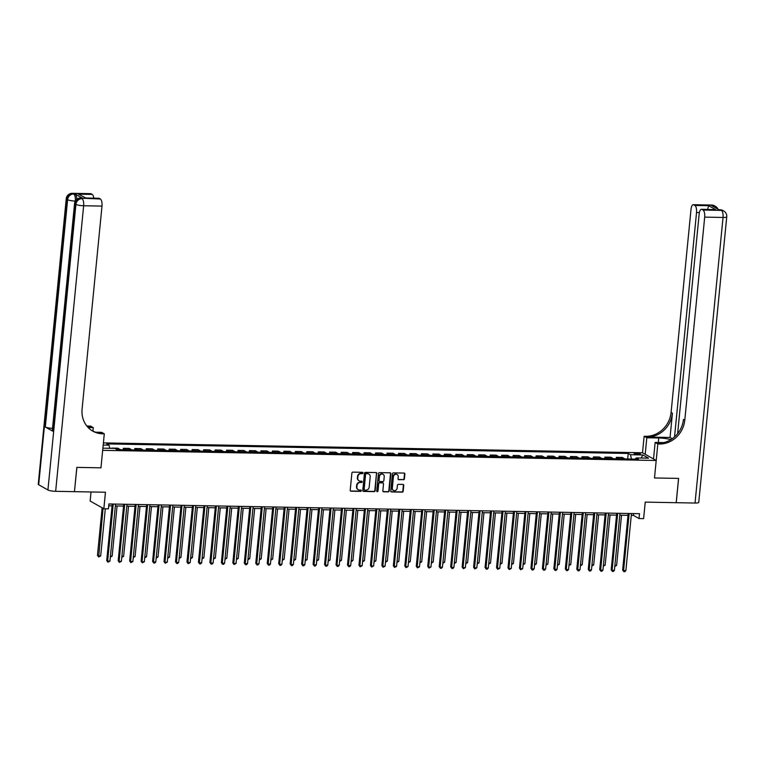 <?xml version="1.0" encoding="UTF-8"?>
<svg xmlns="http://www.w3.org/2000/svg" width="765" height="765" viewBox="0 0 765 765"><rect width="100%" height="100%" fill="white"/><g stroke="black" fill="none" stroke-linecap="round" stroke-linejoin="round"><path stroke-width="1.15" d="M363.012 472.99A0.679 0.622 119.4 0 0 362.447 472.311L352.885 472.129A0.975 0.88 119.4 0 0 351.89 473.066L350.207 490.231A0.975 0.88 119.4 0 0 351.011 491.197L360.583 491.379A0.679 0.622 119.4 0 0 360.984 490.116A0.679 0.622 119.4 0 0 360.707 490.04L359.474 490.021A3.117 2.821 119.4 0 1 356.892 486.913L357.035 485.488A3.117 2.821 119.4 0 1 360.21 482.486L361.453 482.505A0.679 0.622 119.4 0 0 361.855 481.242A0.679 0.622 119.4 0 0 361.577 481.175L360.344 481.147A3.117 2.821 119.4 0 1 357.762 478.049L357.905 476.614A3.117 2.821 119.4 0 1 361.08 473.621L362.323 473.64A0.679 0.622 119.4 0 0 363.012 472.99M358.928 480.707A3.117 2.821 119.4 0 1 357.389 477.838L357.532 476.404A3.117 2.821 119.4 0 1 360.707 473.411L361.95 473.43A0.679 0.622 119.4 0 0 362.514 472.311M350.456 490.967A0.975 0.88 119.4 0 0 350.647 490.996L360.21 491.168A0.679 0.622 119.4 0 0 360.774 490.049M358.058 489.571A3.117 2.821 119.4 0 1 356.519 486.703L356.662 485.278A3.117 2.821 119.4 0 1 359.837 482.275L361.08 482.304A0.679 0.622 119.4 0 0 361.644 481.175M636.107 453.157A3.175 0.593 5.6 0 0 634.128 453.511A3.175 0.593 5.6 0 0 638.469 454.486A3.175 0.593 5.6 0 0 640.458 454.133A3.175 0.593 5.6 0 0 636.107 453.157M403.404 479.789A0.975 0.88 119.4 0 0 404.398 478.852L404.876 474.042A0.975 0.88 119.4 0 0 404.063 473.066L393.44 472.875A0.975 0.88 119.4 0 0 392.445 473.812L390.762 490.977A0.975 0.88 119.4 0 0 391.575 491.943L402.199 492.134A0.975 0.88 119.4 0 0 403.193 491.197L403.757 485.383A0.975 0.88 119.4 0 0 402.954 484.417L398.402 484.331A0.975 0.88 119.4 0 0 397.418 485.268L397.131 488.156A2.611 2.362 119.4 0 1 393.44 490.384A2.611 2.362 119.4 0 1 392.311 488.06L393.42 476.767A2.611 2.362 119.4 0 1 397.111 474.539A2.611 2.362 119.4 0 1 398.24 476.853L398.058 478.737A0.975 0.88 119.4 0 0 398.861 479.703L403.04 479.579A0.975 0.88 119.4 0 0 404.035 478.641L404.503 473.831A0.975 0.88 119.4 0 0 404.255 473.095M74.501 491.666L105.455 492.23L103.839 508.744L108.42 508.83L108.898 503.972L639.502 513.688L639.024 518.546L643.614 518.632L645.23 502.117L676.183 502.691L678.565 478.402L654.496 477.962L656.207 460.482L102.673 450.336L100.961 467.826L104.289 433.832L102.644 433.793A24.843 22.453 -60.6 0 1 92.833 431.154A24.843 22.453 -60.6 0 1 82.094 409.093L101.994 206.091L83.653 205.747L55.654 491.321L74.454 491.666L76.835 467.386L100.961 467.826L76.883 467.386L74.454 491.646M376.877 473.525A0.975 0.88 119.4 0 0 376.064 472.56L365.441 472.359A0.975 0.88 119.4 0 0 364.446 473.296L362.763 490.461A0.975 0.88 119.4 0 0 363.576 491.426L374.2 491.627A0.975 0.88 119.4 0 0 375.194 490.69L376.504 473.315A0.975 0.88 119.4 0 0 376.256 472.579M379.44 472.617L390.064 472.808A0.975 0.88 119.4 0 1 390.877 473.784L389.194 490.948A0.975 0.88 119.4 0 1 388.199 491.885L383.647 491.799A0.975 0.88 119.4 0 1 382.844 490.824L383.523 483.872A0.975 0.88 119.4 0 0 382.72 482.897L379.708 482.839A0.975 0.88 119.4 0 0 378.713 483.776L377.996 491.025A0.679 0.622 119.4 0 1 377.03 491.608A0.679 0.622 119.4 0 1 376.734 491.006L378.445 473.554A0.975 0.88 119.4 0 1 379.44 472.617M103.399 442.897L642.514 452.765L656.207 460.482M102.883 448.166L114.731 448.386L116.969 449.648L638.402 459.191L636.164 457.929L635.428 459.143M103.189 445.067L109.032 445.173L109.758 448.29M627.683 459L628.228 453.463L106.794 443.91L109.032 445.173M628.228 453.463L630.465 454.726L642.849 454.955L648.538 458.159L636.164 457.929M91.035 491.972L90.146 501.037L103.839 508.744M631.278 515.381L633.477 515.419L639.024 518.546M108.716 505.808L112.082 505.875M115.352 505.933L123.547 506.086M126.818 506.143L135.013 506.296M138.283 506.353L146.478 506.506M149.749 506.564L157.944 506.717M161.214 506.774L169.409 506.927M172.68 506.985L180.875 507.138M184.145 507.195L192.34 507.338M195.611 507.405L203.806 507.549M207.076 507.616L215.271 507.759M218.541 507.826L226.736 507.97M230.007 508.036L238.202 508.18M241.472 508.247L249.667 508.39M252.928 508.457L261.133 508.601M264.394 508.658L272.598 508.811M275.859 508.868L284.064 509.021M287.324 509.079L295.529 509.232M298.79 509.289L306.995 509.442M310.255 509.5L318.46 509.653M321.721 509.71L329.925 509.863M333.186 509.92L341.391 510.073M344.652 510.131L352.847 510.284M356.117 510.341L364.312 510.494M367.582 510.551L375.778 510.704M379.048 510.762L387.243 510.915M390.513 510.972L398.708 511.125M401.979 511.183L410.174 511.336M413.444 511.393L421.639 511.546M424.91 511.603L433.105 511.756M436.375 511.814L444.57 511.967M447.841 512.024L456.036 512.177M459.306 512.234L467.501 512.378M470.771 512.445L478.966 512.588M482.237 512.655L490.432 512.799M493.702 512.866L501.897 513.009M505.168 513.076L513.363 513.219M516.633 513.286L524.828 513.43M528.099 513.497L536.294 513.64M539.564 513.698L547.759 513.851M551.029 513.908L559.225 514.061M562.485 514.118L570.69 514.271M573.951 514.329L582.155 514.482M585.416 514.539L593.621 514.692M596.882 514.749L605.086 514.902M608.347 514.96L616.552 515.113M619.813 515.17L628.017 515.323M633.659 513.583L633.477 515.419M120.382 449.705A3.978 1.53 91 0 0 120.095 449.466L117.858 448.204L111.891 448.089M123.222 449.763L123.356 448.3L125.603 449.562A3.978 1.53 91 0 1 125.881 449.81M131.848 449.916A3.978 1.53 91 0 0 131.561 449.677L129.323 448.414L123.356 448.3M134.678 449.973L134.822 448.51L137.059 449.772A3.978 1.53 91 0 1 137.346 450.021M143.313 450.126A3.978 1.53 91 0 0 143.026 449.887L140.789 448.625L134.822 448.51M146.144 450.183L146.287 448.72L148.525 449.983A3.978 1.53 91 0 1 148.812 450.231M154.779 450.336A3.978 1.53 91 0 0 154.492 450.097L152.254 448.835L146.287 448.72M157.609 450.394L157.753 448.931L159.99 450.193A3.978 1.53 91 0 1 160.277 450.442M166.244 450.547A3.978 1.53 91 0 0 165.957 450.308L163.72 449.045L157.753 448.931M169.075 450.595L169.218 449.141L171.456 450.403A3.978 1.53 91 0 1 171.743 450.652M177.71 450.757A3.978 1.53 91 0 0 177.423 450.518L175.185 449.256L169.218 449.141M180.54 450.805L180.683 449.351L182.921 450.614A3.978 1.53 91 0 1 183.208 450.862M189.175 450.968A3.978 1.53 91 0 0 188.888 450.728L186.65 449.466L180.683 449.351M192.005 451.015L192.149 449.562L194.387 450.824A3.978 1.53 91 0 1 194.673 451.073M200.64 451.178A3.978 1.53 91 0 0 200.354 450.929L198.116 449.677L192.149 449.562M203.471 451.226L203.614 449.772L205.852 451.034A3.978 1.53 91 0 1 206.139 451.274M212.106 451.388A3.978 1.53 91 0 0 211.819 451.14L209.581 449.887L203.614 449.772M214.936 451.436L215.08 449.983L217.317 451.245A3.978 1.53 91 0 1 217.604 451.484M223.571 451.599A3.978 1.53 91 0 0 223.284 451.35L221.047 450.097L215.08 449.983M226.402 451.646L226.545 450.193L228.783 451.455A3.978 1.53 91 0 1 229.07 451.694M235.037 451.809A3.978 1.53 91 0 0 234.75 451.56L232.512 450.298L226.545 450.193M237.867 451.857L238.011 450.403L240.248 451.666A3.978 1.53 91 0 1 240.535 451.905M246.502 452.019A3.978 1.53 91 0 0 246.215 451.771L243.978 450.509L238.011 450.403M249.333 452.067L249.476 450.614L251.714 451.876A3.978 1.53 91 0 1 252.001 452.115M257.968 452.23A3.978 1.53 91 0 0 257.681 451.981L255.443 450.719L249.476 450.614M260.798 452.278L260.942 450.824L263.179 452.086A3.978 1.53 91 0 1 263.466 452.325M269.433 452.44A3.978 1.53 91 0 0 269.146 452.192L266.899 450.929L260.942 450.824M272.264 452.488L272.407 451.034L274.645 452.297A3.978 1.53 91 0 1 274.931 452.536M280.889 452.651A3.978 1.53 91 0 0 280.602 452.402L278.364 451.14L272.407 451.034M283.729 452.698L283.872 451.245L286.11 452.507A3.978 1.53 91 0 1 286.397 452.746M292.354 452.861A3.978 1.53 91 0 0 292.067 452.612L289.83 451.35L283.872 451.245M295.194 452.909L295.338 451.455L297.575 452.717A3.978 1.53 91 0 1 297.862 452.957M303.82 453.071A3.978 1.53 91 0 0 303.533 452.823L301.295 451.56L295.338 451.455M306.66 453.119L306.803 451.666L309.041 452.928A3.978 1.53 91 0 1 309.328 453.167M315.285 453.282A3.978 1.53 91 0 0 314.998 453.033L312.761 451.771L306.803 451.666M318.125 453.329L318.269 451.876L320.506 453.138A3.978 1.53 91 0 1 320.793 453.377M326.751 453.482A3.978 1.53 91 0 0 326.464 453.243L324.226 451.981L318.269 451.876M329.591 453.54L329.734 452.086L331.972 453.349A3.978 1.53 91 0 1 332.259 453.588M338.216 453.693A3.978 1.53 91 0 0 337.929 453.454L335.692 452.192L329.734 452.086M341.056 453.75L341.2 452.297L343.437 453.559A3.978 1.53 91 0 1 343.724 453.798M349.682 453.903A3.978 1.53 91 0 0 349.395 453.664L347.157 452.402L341.2 452.297M352.522 453.961L352.665 452.507L354.903 453.76A3.978 1.53 91 0 1 355.19 454.008M361.147 454.114A3.978 1.53 91 0 0 360.86 453.875L358.622 452.612L352.665 452.507M363.987 454.171L364.13 452.717L366.368 453.97A3.978 1.53 91 0 1 366.655 454.219M372.612 454.324A3.978 1.53 91 0 0 372.326 454.085L370.088 452.823L364.13 452.717M375.452 454.381L375.596 452.928L377.834 454.18A3.978 1.53 91 0 1 378.12 454.429M384.078 454.534A3.978 1.53 91 0 0 383.791 454.295L381.553 453.033L375.596 452.928M386.918 454.592L387.061 453.129L389.299 454.391A3.978 1.53 91 0 1 389.586 454.639M395.543 454.745A3.978 1.53 91 0 0 395.256 454.506L393.019 453.243L387.061 453.129M398.383 454.802L398.527 453.339L400.764 454.601A3.978 1.53 91 0 1 401.051 454.85M407.009 454.955A3.978 1.53 91 0 0 406.722 454.716L404.484 453.454L398.527 453.339M409.849 455.012L409.992 453.549L412.23 454.812A3.978 1.53 91 0 1 412.517 455.06M418.474 455.165A3.978 1.53 91 0 0 418.187 454.926L415.95 453.664L409.992 453.549M421.314 455.223L421.448 453.76L423.695 455.022A3.978 1.53 91 0 1 423.982 455.271M429.94 455.376A3.978 1.53 91 0 0 429.653 455.137L427.415 453.875L421.448 453.76M432.78 455.433L432.914 453.97L435.161 455.232A3.978 1.53 91 0 1 435.448 455.481M441.405 455.586A3.978 1.53 91 0 0 441.118 455.347L438.88 454.085L432.914 453.97M444.236 455.634L444.379 454.18L446.617 455.443A3.978 1.53 91 0 1 446.903 455.691M452.87 455.797A3.978 1.53 91 0 0 452.584 455.558L450.346 454.295L444.379 454.18M455.701 455.844L455.844 454.391L458.082 455.653A3.978 1.53 91 0 1 458.369 455.902M464.336 456.007A3.978 1.53 91 0 0 464.049 455.768L461.811 454.506L455.844 454.391M467.166 456.055L467.31 454.601L469.547 455.864A3.978 1.53 91 0 1 469.834 456.112M475.801 456.217A3.978 1.53 91 0 0 475.514 455.969L473.277 454.716L467.31 454.601M478.632 456.265L478.775 454.812L481.013 456.074A3.978 1.53 91 0 1 481.3 456.313M487.267 456.428A3.978 1.53 91 0 0 486.98 456.179L484.742 454.926L478.775 454.812M490.097 456.476L490.241 455.022L492.478 456.284A3.978 1.53 91 0 1 492.765 456.523M498.732 456.638A3.978 1.53 91 0 0 498.445 456.389L496.208 455.137L490.241 455.022M501.563 456.686L501.706 455.232L503.944 456.495A3.978 1.53 91 0 1 504.231 456.734M510.198 456.848A3.978 1.53 91 0 0 509.911 456.6L507.673 455.338L501.706 455.232M513.028 456.896L513.172 455.443L515.409 456.705A3.978 1.53 91 0 1 515.696 456.944M521.663 457.059A3.978 1.53 91 0 0 521.376 456.81L519.139 455.548L513.172 455.443M524.494 457.107L524.637 455.653L526.875 456.915A3.978 1.53 91 0 1 527.162 457.154M533.129 457.269A3.978 1.53 91 0 0 532.842 457.021L530.604 455.758L524.637 455.653M535.959 457.317L536.102 455.864L538.34 457.126A3.978 1.53 91 0 1 538.627 457.365M544.594 457.48A3.978 1.53 91 0 0 544.307 457.231L542.069 455.969L536.102 455.864M547.424 457.527L547.568 456.074L549.806 457.336A3.978 1.53 91 0 1 550.092 457.575M556.059 457.69A3.978 1.53 91 0 0 555.773 457.441L553.535 456.179L547.568 456.074M558.89 457.738L559.033 456.284L561.271 457.547A3.978 1.53 91 0 1 561.558 457.786M567.525 457.9A3.978 1.53 91 0 0 567.238 457.652L565 456.389L559.033 456.284M570.355 457.948L570.499 456.495L572.736 457.757A3.978 1.53 91 0 1 573.023 457.996M578.99 458.111A3.978 1.53 91 0 0 578.703 457.862L576.456 456.6L570.499 456.495M581.821 458.159L581.964 456.705L584.202 457.967A3.978 1.53 91 0 1 584.489 458.206M590.446 458.321A3.978 1.53 91 0 0 590.159 458.072L587.922 456.81L581.964 456.705M593.286 458.369L593.43 456.915L595.667 458.178A3.978 1.53 91 0 1 595.954 458.417M601.912 458.522A3.978 1.53 91 0 0 601.625 458.283L599.387 457.021L593.43 456.915M604.752 458.579L604.895 457.126L607.133 458.388A3.978 1.53 91 0 1 607.42 458.627M613.377 458.732A3.978 1.53 91 0 0 613.09 458.493L610.852 457.231L604.895 457.126M616.217 458.79L616.361 457.336L618.598 458.598A3.978 1.53 91 0 1 618.885 458.837M624.842 458.943A3.978 1.53 91 0 0 624.556 458.704L622.318 457.441L616.361 457.336M631.469 459.067L630.465 454.726M642.849 454.955L641.147 458.025M363.021 491.197A0.975 0.88 119.4 0 0 363.203 491.226L373.827 491.417A0.975 0.88 119.4 0 0 374.821 490.48L376.504 473.315M366.301 473.717A0.679 0.622 119.4 0 0 365.603 474.367L364.13 489.437A0.679 0.622 119.4 0 0 364.695 490.116L366.005 490.135A3.117 2.821 119.4 0 0 369.179 487.142L370.193 476.844A3.117 2.821 119.4 0 0 367.611 473.736L365.928 473.506A0.679 0.622 119.4 0 0 365.24 474.166L365.603 474.367M364.264 489.896A0.679 0.622 119.4 0 1 363.757 489.227L365.24 474.166M368.654 473.975A3.117 2.821 119.4 0 0 367.238 473.525L367.611 473.736M365.928 473.506L367.238 473.525M383.093 491.56A0.975 0.88 119.4 0 0 383.284 491.589L387.826 491.675A0.975 0.88 119.4 0 0 388.821 490.738L390.504 473.573A0.975 0.88 119.4 0 0 390.255 472.837M382.902 482.925A0.975 0.88 119.4 0 0 382.347 482.686L379.335 482.639A0.975 0.88 119.4 0 0 378.34 483.576L377.996 491.025M376.868 491.465A0.679 0.622 119.4 0 0 377.633 490.814M384.231 476.643A2.611 2.362 119.4 0 0 383.102 474.329A2.611 2.362 119.4 0 0 379.421 476.557L379.029 480.535A0.975 0.88 119.4 0 0 379.832 481.51L382.854 481.568A0.975 0.88 119.4 0 0 383.848 480.63L384.231 476.643M382.921 474.233A2.611 2.362 119.4 0 0 379.048 476.346L379.421 476.557M379.277 481.271A0.975 0.88 119.4 0 1 378.656 480.334L379.048 476.346M398.307 479.473A0.975 0.88 119.4 0 0 398.489 479.502L403.04 479.579M396.92 474.443A2.611 2.362 119.4 0 0 393.047 476.557L393.42 476.767M393.258 490.269A2.611 2.362 119.4 0 1 391.948 487.86L393.047 476.557M391.02 491.713A0.975 0.88 119.4 0 0 391.202 491.732L401.826 491.933A0.975 0.88 119.4 0 0 402.82 490.996L403.394 485.173A0.975 0.88 119.4 0 0 403.136 484.436M102.137 507.788L97.471 555.352L98.398 555.878L100.693 555.916L105.312 508.773M103.065 508.314L98.685 556.997L97.471 555.352M100.693 555.916L98.685 556.997M112.264 504.039L106.718 560.563L107.645 561.089L113.239 504.049M109.94 561.127L107.932 562.208L107.645 561.089L109.94 561.127L115.534 504.097M107.932 562.208L106.718 560.563M110.437 556.098L112.159 556.126L117.074 505.961M112.159 556.126L110.323 557.207M121.903 556.308L123.624 556.337L128.539 506.172M123.624 556.337L121.788 557.417M133.368 556.518L135.089 556.547L140.005 506.382M135.089 556.547L133.253 557.628M123.729 504.25L118.183 560.774L119.111 561.3L124.705 504.259M121.406 561.338L119.397 562.418L119.111 561.3L121.406 561.338L127 504.307M119.397 562.418L118.183 560.774M135.195 504.46L129.648 560.984L130.576 561.51L136.17 504.47M132.871 561.548L130.863 562.629L130.576 561.51L132.871 561.548L138.465 504.518M130.863 562.629L129.648 560.984M146.66 504.661L141.114 561.194L142.041 561.72L147.635 504.68M144.336 561.759L142.328 562.839L142.041 561.72L144.336 561.759L149.93 504.728M142.328 562.839L141.114 561.194M144.824 556.729L146.555 556.757L151.47 506.593M146.555 556.757L144.719 557.838M158.126 504.871L152.579 561.405L153.507 561.921L159.101 504.89M155.802 561.969L154.712 563.059L153.794 563.04L153.507 561.921L155.802 561.969L161.396 504.938M153.794 563.04L152.579 561.405M82.457 198.173L81.08 198.154A5.957 2.285 -89 0 0 80.612 198.02L81.989 198.039A5.957 2.285 91 0 1 82.457 198.173L75.056 194.004A5.957 2.285 91 0 1 76.777 199.33M92.938 431.144L93.282 427.625L88.147 427.53M93.282 427.625L90.605 426.115L88.95 426.086A24.843 22.453 -60.6 0 1 86.751 425.933M87.459 426.784L90.28 426.841A24.843 22.453 -60.6 0 1 87.277 426.564M104.289 433.832L101.611 432.321L95.778 432.206M85.976 198.068L78.432 194.157L92.192 194.415L91.102 193.794L72.752 193.459L75.056 194.004M92.192 194.415A5.957 2.285 91 0 1 93.799 198.173M52.517 428.333A5.957 1.119 -174.4 0 1 45.317 427.004L67.607 199.713L66.679 199.187A5.957 5.393 119.4 0 1 72.752 193.459A5.957 2.285 -89 0 0 72.293 193.325L90.633 193.669A5.957 2.285 91 0 1 91.102 193.794M55.654 491.321A5.957 1.119 -174.4 0 1 47.927 489.973L38.68 484.761A5.957 1.119 -174.4 0 1 38.25 484.283L66.249 198.709A5.957 1.119 5.6 0 0 66.679 199.187L38.68 484.761M45.317 427.004L52.718 431.173A5.957 1.119 -174.4 0 1 52.288 430.685L74.578 203.394A5.957 1.119 5.6 0 0 75.008 203.882L52.718 431.173M85.823 198.02L98.79 198.259A5.957 2.285 91 0 1 99.259 198.393L85.498 198.145M47.927 489.973L75.926 204.398L75.008 203.882A5.957 5.393 119.4 0 1 81.08 198.154L100.349 199.005L99.259 198.393M100.349 199.005A5.957 2.285 91 0 1 101.994 206.091M102.644 433.793L101.305 433.047A24.843 22.453 -60.6 0 1 92.173 430.772M78.432 194.157L85.91 198.02M711.68 205.039A5.957 5.957 0 0 1 714.491 205.804A5.957 5.393 119.4 0 0 712.139 205.173L693.798 204.838A5.957 2.285 -89 0 0 693.329 204.704L711.68 205.039A5.957 2.285 91 0 1 712.139 205.173L713.066 205.689L711.689 205.67L719.09 209.84L721.385 210.385A5.957 2.285 91 0 1 723.04 217.461L704.689 217.126A5.957 2.285 -89 0 0 703.045 210.05L721.385 210.385A5.957 5.393 -60.6 0 1 723.747 211.016A5.957 5.957 0 0 1 726.75 216.791A5.957 1.119 5.6 0 1 723.04 217.461L695.041 503.035L676.231 502.691L678.612 478.402L654.496 477.962L657.823 443.968L659.478 443.996A24.843 22.453 119.4 0 0 684.79 420.128L704.689 217.126M670.905 439.626A11.179 2.094 5.6 0 0 658.741 437.982L646.817 437.762L644.14 436.251L645.784 436.289A24.843 22.453 119.4 0 0 671.096 412.421L691.005 209.409A5.957 2.285 -89 0 1 693.329 204.704M653.52 458.971L655.146 442.457L663.81 442.61M655.146 442.457L657.823 443.968M670.054 437.456L647.123 437.035A24.843 22.453 119.4 0 0 672.435 413.176L670.054 437.456L672.282 438.708M707.529 209.648L708.648 205.699L715.715 209.687L701.954 209.428L703.045 210.05M701.954 209.428A5.957 2.285 -89 0 0 701.495 209.294A5.957 2.285 -89 0 0 699.162 214.009L677.627 433.64M726.75 216.791L698.751 502.366A5.957 1.119 -174.4 0 1 695.041 503.035M645.201 454.276L646.817 437.762M642.514 452.765L644.14 436.251M674.539 436.911L696.533 212.527A5.957 2.285 -89 0 0 694.888 205.45L708.648 205.699M693.798 204.838L694.888 205.45M659.478 443.996L658.149 443.241A24.843 22.453 119.4 0 0 683.451 419.383L684.79 420.128M715.715 209.687L701.495 209.294M156.29 556.939L158.02 556.968L162.935 506.803M158.02 556.968L156.184 558.048M169.591 505.082L164.045 561.615L164.972 562.132L170.566 505.101M167.267 562.179L165.259 563.25L164.972 562.132L167.267 562.179L172.861 505.149M165.259 563.25L164.045 561.615M167.755 557.149L169.486 557.178L174.401 507.013M169.486 557.178L167.65 558.259M181.056 505.292L175.51 561.826L176.438 562.342L182.032 505.311M178.733 562.39L177.643 563.48L176.725 563.461L176.438 562.342L178.733 562.39L184.327 505.359M176.725 563.461L175.51 561.826M179.22 557.36L180.951 557.389L185.866 507.224M180.951 557.389L179.115 558.469M192.522 505.502L186.976 562.036L187.903 562.552L193.497 505.522M190.198 562.6L188.19 563.671L187.903 562.552L190.198 562.6L195.792 505.569M188.19 563.671L186.976 562.036M190.686 557.57L192.417 557.599L197.332 507.434M192.417 557.599L190.581 558.68M203.987 505.713L198.441 562.246L199.369 562.763L204.963 505.732M201.664 562.81L200.573 563.901L199.655 563.881L199.369 562.763L201.664 562.81L207.248 505.78M199.655 563.881L198.441 562.246M202.151 557.771L203.873 557.809L208.797 507.644M203.873 557.809L202.046 558.89M215.453 505.923L209.906 562.457L210.834 562.973L216.428 505.942M213.129 563.021L212.039 564.111L211.121 564.092L210.834 562.973L213.129 563.021L218.714 505.981M211.121 564.092L209.906 562.457M213.617 557.981L215.338 558.02L220.263 507.855M215.338 558.02L213.512 559.1M226.918 506.134L221.372 562.667L222.299 563.183L227.894 506.153M224.594 563.231L223.504 564.321L222.586 564.302L222.299 563.183L224.594 563.231L230.179 506.191M222.586 564.302L221.372 562.667M225.082 558.192L226.803 558.23L231.728 508.065M226.803 558.23L224.977 559.311M238.384 506.344L232.837 562.877L233.765 563.394L239.359 506.363M236.06 563.442L234.052 564.513L233.765 563.394L236.06 563.442L241.644 506.401M234.052 564.513L232.837 562.877M236.548 558.402L238.269 558.44L243.194 508.276M238.269 558.44L236.442 559.521M249.849 506.554L244.303 563.088L245.23 563.604L250.824 506.573M247.525 563.652L246.435 564.742L245.517 564.723L245.23 563.604L247.525 563.652L253.11 506.612M245.517 564.723L244.303 563.088M248.013 558.613L249.734 558.651L254.659 508.486M249.734 558.651L247.908 559.731M261.314 506.765L255.768 563.298L256.696 563.815L262.29 506.784M258.991 563.853L257.901 564.952L256.983 564.933L256.696 563.815L258.991 563.853L264.575 506.822M256.983 564.933L255.768 563.298M259.478 558.823L261.2 558.861L266.124 508.696M261.2 558.861L259.373 559.942M272.78 506.975L267.234 563.509L268.161 564.025L273.746 506.994M270.447 564.063L269.366 565.163L268.448 565.144L268.161 564.025L270.447 564.063L276.041 507.032M268.448 565.144L267.234 563.509M270.944 559.033L272.665 559.072L277.59 508.907M272.665 559.072L270.839 560.143M284.245 507.185L278.699 563.719L279.627 564.235L285.211 507.205M281.912 564.274L280.832 565.373L279.914 565.354L279.627 564.235L281.912 564.274L287.506 507.243M279.914 565.354L278.699 563.719M282.409 559.244L284.131 559.272L289.055 509.117M284.131 559.272L282.304 560.353M295.711 507.396L290.165 563.92L291.092 564.446L296.677 507.415M293.377 564.484L292.287 565.584L291.379 565.565L291.092 564.446L293.377 564.484L298.972 507.453M291.379 565.565L290.165 563.92M293.875 559.454L295.596 559.483L300.521 509.327M295.596 559.483L293.77 560.563M307.167 507.606L301.63 564.13L302.558 564.656L308.142 507.625M304.843 564.694L303.753 565.794L302.844 565.775L302.558 564.656L304.843 564.694L310.437 507.664M302.844 565.775L301.63 564.13M305.34 559.664L307.061 559.693L311.977 509.538M307.061 559.693L305.235 560.774M318.632 507.817L313.095 564.341L314.023 564.866L319.607 507.836M316.308 564.905L315.218 566.004L314.31 565.985L314.023 564.866L316.308 564.905L321.902 507.874M314.31 565.985L313.095 564.341M316.806 559.875L318.527 559.904L323.442 509.748M318.527 559.904L316.7 560.984M330.098 508.027L324.561 564.551L325.479 565.077L331.073 508.046M327.774 565.115L326.684 566.215L325.766 566.196L325.479 565.077L327.774 565.115L333.368 508.084M325.766 566.196L324.561 564.551M328.271 560.085L329.992 560.114L334.907 509.959M329.992 560.114L328.156 561.194M341.563 508.237L336.026 564.761L336.944 565.287L342.538 508.256M339.239 565.325L338.149 566.425L337.231 566.406L336.944 565.287L339.239 565.325L344.833 508.295M337.231 566.406L336.026 564.761M339.736 560.296L341.458 560.324L346.373 510.159M341.458 560.324L339.622 561.405M353.028 508.448L347.492 564.972L348.41 565.498L354.004 508.467M350.705 565.536L349.615 566.635L348.697 566.616L348.41 565.498L350.705 565.536L356.299 508.505M348.697 566.616L347.492 564.972M351.202 560.506L352.923 560.535L357.838 510.37M352.923 560.535L351.087 561.615M364.494 508.658L358.957 565.182L359.875 565.708L365.469 508.677M362.17 565.746L360.162 566.827L359.875 565.708L362.17 565.746L367.764 508.715M360.162 566.827L358.957 565.182M362.667 560.716L364.389 560.745L369.304 510.58M364.389 560.745L362.553 561.826M375.959 508.868L370.423 565.392L371.341 565.918L376.935 508.888M373.636 565.957L371.627 567.037L371.341 565.918L373.636 565.957L379.23 508.926M371.627 567.037L370.423 565.392M374.133 560.927L375.854 560.955L380.769 510.791M375.854 560.955L374.018 562.036M387.425 509.079L381.888 565.603L382.806 566.129L388.4 509.088M385.101 566.167L383.093 567.248L382.806 566.129L385.101 566.167L390.695 509.136M383.093 567.248L381.888 565.603M385.598 561.137L387.32 561.166L392.235 511.001M387.32 561.166L385.484 562.246M398.89 509.289L393.353 565.813L394.271 566.339L399.866 509.299M396.566 566.377L394.558 567.458L394.271 566.339L396.566 566.377L402.161 509.347M394.558 567.458L393.353 565.813M397.064 561.347L398.785 561.376L403.7 511.211M398.785 561.376L396.949 562.457M410.356 509.5L404.819 566.024L405.737 566.549L411.331 509.509M408.032 566.588L406.024 567.668L405.737 566.549L408.032 566.588L413.626 509.557M406.024 567.668L404.819 566.024M408.529 561.558L410.25 561.587L415.166 511.422M410.25 561.587L408.414 562.667M421.821 509.7L416.275 566.234L417.202 566.76L422.796 509.719M419.497 566.798L417.489 567.879L417.202 566.76L419.497 566.798L425.091 509.767M417.489 567.879L416.275 566.234M419.995 561.768L421.716 561.797L426.631 511.632M421.716 561.797L419.88 562.877M433.286 509.911L427.74 566.444L428.668 566.961L434.262 509.93M430.963 567.008L428.955 568.079L428.668 566.961L430.963 567.008L436.557 509.978M428.955 568.079L427.74 566.444M431.46 561.979L433.181 562.007L438.096 511.842M433.181 562.007L431.345 563.088M444.752 510.121L439.206 566.655L440.133 567.171L445.727 510.14M442.428 567.219L441.338 568.309L440.42 568.29L440.133 567.171L442.428 567.219L448.022 510.188M440.42 568.29L439.206 566.655M442.925 562.189L444.647 562.218L449.562 512.053M444.647 562.218L442.811 563.298M456.217 510.331L450.671 566.865L451.599 567.381L457.193 510.351M453.894 567.429L452.803 568.519L451.886 568.5L451.599 567.381L453.894 567.429L459.488 510.398M451.886 568.5L450.671 566.865M454.381 562.399L456.112 562.428L461.027 512.263M456.112 562.428L454.276 563.509M467.683 510.542L462.137 567.075L463.064 567.592L468.658 510.561M465.359 567.64L463.351 568.711L463.064 567.592L465.359 567.64L470.953 510.609M463.351 568.711L462.137 567.075M465.847 562.61L467.578 562.638L472.493 512.473M467.578 562.638L465.742 563.719M479.148 510.752L473.602 567.286L474.53 567.802L480.124 510.771M476.825 567.85L474.816 568.921L474.53 567.802L476.825 567.85L482.419 510.819M474.816 568.921L473.602 567.286M477.312 562.81L479.043 562.849L483.958 512.684M479.043 562.849L477.207 563.929M490.614 510.963L485.067 567.496L485.995 568.013L491.589 510.982M488.29 568.06L487.2 569.15L486.282 569.131L485.995 568.013L488.29 568.06L493.884 511.02M486.282 569.131L485.067 567.496M488.778 563.021L490.508 563.059L495.424 512.894M490.508 563.059L488.672 564.14M502.079 511.173L496.533 567.707L497.46 568.223L503.054 511.192M499.755 568.271L497.747 569.342L497.46 568.223L499.755 568.271L505.349 511.23M497.747 569.342L496.533 567.707M500.243 563.231L501.974 563.269L506.889 513.105M501.974 563.269L500.138 564.35M513.544 511.383L507.998 567.917L508.926 568.433L514.52 511.402M511.221 568.481L509.213 569.552L508.926 568.433L511.221 568.481L516.805 511.441M509.213 569.552L507.998 567.917M511.709 563.442L513.43 563.48L518.354 513.315M513.43 563.48L511.603 564.56M525.01 511.594L519.464 568.127L520.391 568.644L525.985 511.613M522.686 568.691L520.678 569.762L520.391 568.644L522.686 568.691L528.271 511.651M520.678 569.762L519.464 568.127M523.174 563.652L524.895 563.69L529.82 513.525M524.895 563.69L523.069 564.771M536.475 511.804L530.929 568.338L531.857 568.854L537.451 511.823M534.152 568.892L533.062 569.992L532.144 569.973L531.857 568.854L534.152 568.892L539.736 511.861M532.144 569.973L530.929 568.338M534.639 563.862L536.361 563.901L541.285 513.736M536.361 563.901L534.534 564.981M547.941 512.015L542.395 568.548L543.322 569.064L548.916 512.034M545.617 569.103L544.527 570.202L543.609 570.183L543.322 569.064L545.617 569.103L551.202 512.072M543.609 570.183L542.395 568.548M546.105 564.073L547.826 564.111L552.751 513.946M547.826 564.111L546 565.182M559.406 512.225L553.86 568.758L554.788 569.275L560.382 512.244M557.083 569.313L555.992 570.413L555.074 570.394L554.788 569.275L557.083 569.313L562.667 512.282M555.074 570.394L553.86 568.758M557.57 564.283L559.292 564.312L564.216 514.156M559.292 564.312L557.465 565.392M570.872 512.435L565.325 568.959L566.253 569.485L571.847 512.454M568.548 569.523L567.458 570.623L566.54 570.604L566.253 569.485L568.548 569.523L574.133 512.493M566.54 570.604L565.325 568.959M569.036 564.494L570.757 564.522L575.682 514.367M570.757 564.522L568.931 565.603M582.337 512.646L576.791 569.17L577.718 569.696L583.303 512.665M580.004 569.734L578.923 570.833L578.005 570.814L577.718 569.696L580.004 569.734L585.598 512.703M578.005 570.814L576.791 569.17M580.501 564.704L582.222 564.733L587.147 514.577M582.222 564.733L580.396 565.813M593.803 512.856L588.256 569.38L589.184 569.906L594.768 512.875M591.469 569.944L590.389 571.044L589.471 571.025L589.184 569.906L591.469 569.944L597.063 512.913M589.471 571.025L588.256 569.38M591.967 564.914L593.688 564.943L598.613 514.788M593.688 564.943L591.861 566.024M605.268 513.066L599.722 569.59L600.649 570.116L606.234 513.086M602.935 570.154L601.845 571.254L600.936 571.235L600.649 570.116L602.935 570.154L608.529 513.124M600.936 571.235L599.722 569.59M603.432 565.125L605.153 565.153L610.078 514.998M605.153 565.153L603.327 566.234M616.724 513.277L611.187 569.801L612.115 570.327L617.699 513.296M614.4 570.365L613.31 571.465L612.402 571.445L612.115 570.327L614.4 570.365L619.994 513.334M612.402 571.445L611.187 569.801M614.897 565.335L616.619 565.364L621.534 515.199M616.619 565.364L614.792 566.444M628.189 513.487L622.653 570.011L623.58 570.537L629.165 513.506M625.866 570.575L624.776 571.675L623.867 571.656L623.58 570.537L625.866 570.575L631.46 513.544M623.867 571.656L622.653 570.011M120.095 449.466L116.529 449.399M131.561 449.677L125.603 449.562M143.026 449.887L137.059 449.772M154.492 450.097L148.525 449.983M165.957 450.308L159.99 450.193M177.423 450.518L171.456 450.403M188.888 450.728L182.921 450.614M200.354 450.929L194.387 450.824M211.819 451.14L205.852 451.034M223.284 451.35L217.317 451.245M234.75 451.56L228.783 451.455M246.215 451.771L240.248 451.666M257.681 451.981L251.714 451.876M269.146 452.192L263.179 452.086M280.602 452.402L274.645 452.297M292.067 452.612L286.11 452.507M303.533 452.823L297.575 452.717M314.998 453.033L309.041 452.928M326.464 453.243L320.506 453.138M337.929 453.454L331.972 453.349M349.395 453.664L343.437 453.559M360.86 453.875L354.903 453.76M372.326 454.085L366.368 453.97M383.791 454.295L377.834 454.18M395.256 454.506L389.299 454.391M406.722 454.716L400.764 454.601M418.187 454.926L412.23 454.812M429.653 455.137L423.695 455.022M441.118 455.347L435.161 455.232M452.584 455.558L446.617 455.443M464.049 455.768L458.082 455.653M475.514 455.969L469.547 455.864M486.98 456.179L481.013 456.074M498.445 456.389L492.478 456.284M509.911 456.6L503.944 456.495M521.376 456.81L515.409 456.705M532.842 457.021L526.875 456.915M544.307 457.231L538.34 457.126M555.773 457.441L549.806 457.336M567.238 457.652L561.271 457.547M578.703 457.862L572.736 457.757M590.159 458.072L584.202 457.967M601.625 458.283L595.667 458.178M613.09 458.493L607.133 458.388M624.556 458.704L618.598 458.598M90.28 426.841L88.95 426.086M75.333 201.023A5.957 2.285 -89 0 0 73.679 193.985A5.957 5.393 -60.6 0 0 67.607 199.713A5.957 1.119 5.6 0 0 75.305 201.061M83.653 205.747A5.957 2.285 -89 0 0 82.008 198.671A5.957 5.393 -60.6 0 0 75.926 204.398A5.957 1.119 5.6 0 0 83.653 205.747M647.123 437.035L645.784 436.289M672.435 413.176L671.096 412.421M699.373 212.584L696.533 212.527M719.999 209.725A5.957 2.285 91 0 1 720.467 209.859A5.957 5.393 119.4 0 1 722.82 210.499A5.957 5.957 0 0 0 719.999 209.725L718.861 209.706M717.991 209.218A5.957 5.957 0 0 0 715.418 206.33A5.957 5.393 -60.6 0 0 713.066 205.689A5.957 2.285 91 0 1 714.061 206.999M658.302 442.514L658.741 437.982M72.293 193.325A5.957 5.957 0 0 0 66.249 198.709M80.612 198.02A5.957 5.957 0 0 0 74.578 203.394M722.82 210.499L723.747 211.016M714.491 205.804L715.418 206.33"/></g></svg>
